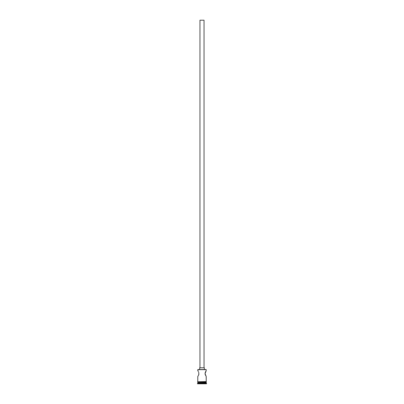 <?xml version="1.0" encoding="UTF-8"?>
<svg xmlns="http://www.w3.org/2000/svg" width="404" height="404" viewBox="0 0 404 404"><rect width="100%" height="100%" fill="white"/><g stroke="black" fill="none" stroke-linecap="round" stroke-linejoin="round"><path stroke-width="0.61" d="M206.222 370.7L205.681 371.559L206.222 370.7L206.106 369.534L197.778 369.65L206.222 369.65L197.778 369.65L198.106 371.205L197.778 370.7L197.894 369.534L206.106 369.534L206.222 370.7L205.055 373.609L206.222 376.523L206.222 381.588L206.181 376.462M204.04 367.786L204.04 20.2L199.96 20.2L199.96 367.786L199.96 20.2L204.04 20.2L204.04 367.786M204.328 369.534L204.328 367.786L199.672 367.786L199.672 369.534L199.672 367.786L204.328 367.786L204.328 369.534M198.824 372.74L198.738 374.745M197.778 376.523L197.778 381.588L197.778 376.523L198.642 374.998M205.681 375.659L205.055 373.609L205.57 371.766M205.176 372.74L205.358 372.22M205.787 371.372L206.065 370.933M206.222 382.633L197.778 382.633L206.222 382.633L206.222 383.219L197.778 383.219L197.485 383.507L206.515 383.507L206.222 382.633M197.955 382.462L197.778 383.219L206.222 383.219L206.515 383.507L197.485 383.507L197.485 383.8L206.515 383.8L206.515 383.507L206.515 383.8L197.485 383.8L197.955 382.462M206.222 382.462L206.222 381.881L206.222 382.462L197.778 382.462L206.222 382.462M197.778 381.881L197.778 382.462L197.778 381.881M206.252 381.588L197.607 381.735L206.252 381.881L206.252 381.588L206.252 381.881L197.607 381.735L206.252 381.588M198.642 372.22L198.43 371.761M205.262 374.745L205.176 374.478M205.111 374.195L205.111 373.023M198.889 374.195L198.824 374.478"/></g></svg>
